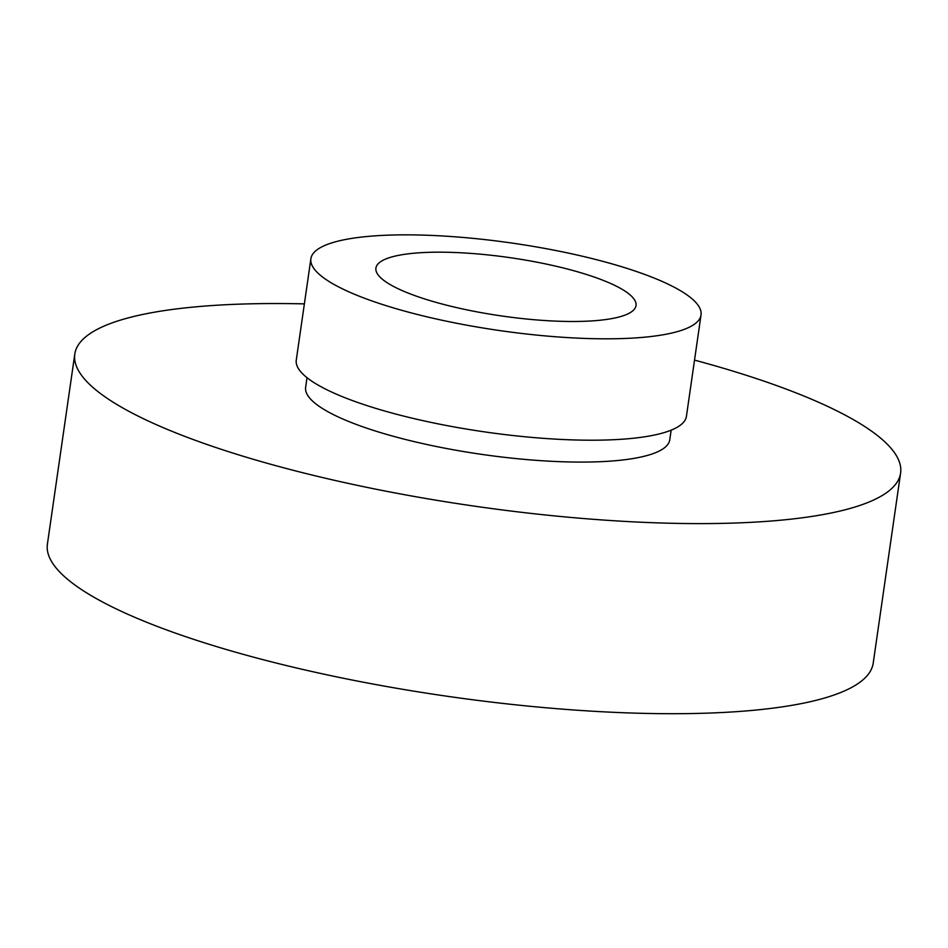 <?xml version="1.0" encoding="UTF-8"?>
<svg xmlns="http://www.w3.org/2000/svg" width="948" height="948" viewBox="0 0 948 948"><rect width="100%" height="100%" fill="white"/><g stroke="black" fill="none" stroke-linecap="round" stroke-linejoin="round"><path stroke-width="1.42" d="M304.379 303.881A417.167 93.508 8.2 0 0 125.717 318.575A417.167 93.508 8.2 0 0 74.797 354.066L47.4 544.176A417.167 93.508 8.2 0 0 351.08 679.811A417.167 93.508 8.2 0 0 822.283 698.676A417.167 93.508 8.2 0 0 873.203 663.173L900.6 473.076A417.167 93.508 8.2 0 0 694.529 360.11M74.797 354.066A417.167 93.508 8.2 0 0 378.477 489.713A417.167 93.508 8.2 0 0 849.681 508.566A417.167 93.508 8.2 0 0 900.6 473.076M307.022 377.683L305.635 387.329A183.948 41.238 8.2 0 0 439.54 447.148A183.948 41.238 8.2 0 0 647.306 455.455A183.948 41.238 8.2 0 0 669.762 439.801L671.16 430.155M310.885 258.721L296.274 360.11A197.089 44.177 8.2 0 0 439.754 424.194A197.089 44.177 8.2 0 0 662.368 433.106A197.089 44.177 8.2 0 0 686.423 416.338L701.034 314.937A197.089 44.177 8.2 0 0 557.566 250.864A197.089 44.177 8.2 0 0 334.952 241.953A197.089 44.177 8.2 0 0 310.885 258.721A197.089 44.177 8.2 0 0 454.365 322.806A197.089 44.177 8.2 0 0 676.979 331.717A197.089 44.177 8.2 0 0 701.034 314.937M391.951 256.908A131.393 29.447 8.2 0 0 375.918 268.094A131.393 29.447 8.2 0 0 471.559 310.814A131.393 29.447 8.2 0 0 619.968 316.751A131.393 29.447 8.2 0 0 636.013 305.576A131.393 29.447 8.2 0 0 540.36 262.857A131.393 29.447 8.2 0 0 391.951 256.908"/></g></svg>
